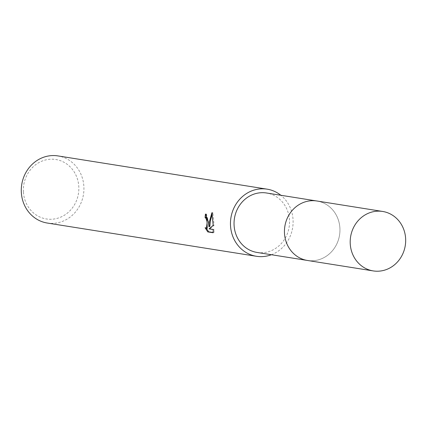 <?xml version="1.0" encoding="UTF-8"?>
<svg xmlns="http://www.w3.org/2000/svg" width="427" height="427" viewBox="0 0 427 427"><rect width="100%" height="100%" fill="white"/><g stroke="black" fill="none" stroke-linecap="round" stroke-linejoin="round"><path stroke-width="0.32" stroke-dasharray="2.13 1.6" d="M284.515 233.606A30.098 27.686 99 0 0 307.472 260.465A30.098 27.686 99 0 0 339.881 227.863A30.098 27.686 99 0 0 316.925 201.005A30.098 27.686 99 0 0 284.515 233.606A30.103 27.691 99 0 0 314.139 260.646A30.103 27.691 99 0 0 339.887 227.863A30.103 27.691 99 0 0 310.269 200.823A30.103 27.691 99 0 0 284.515 233.606M257.065 252.448A30.098 27.686 99 0 0 289.469 219.852A30.098 27.686 99 0 0 266.512 192.993M47.269 223.038A33.984 31.262 99 0 0 83.857 186.236A33.984 31.262 99 0 0 57.939 155.914M271.396 254.727A33.984 31.262 99 0 0 293.039 219.483A33.984 31.262 99 0 0 280.843 195.272M23.416 192.107A30.098 27.686 99 0 0 53.033 219.142A30.098 27.686 99 0 0 78.781 186.364A30.098 27.686 99 0 0 49.164 159.33A30.098 27.686 99 0 0 23.416 192.107M213.02 232.491L213.895 232.63L212.961 232.731M207.276 228.344L205.99 227.628L205.083 227.724M205.99 227.628L206.39 228.44M209.817 226.625L206.38 213.975A33.012 30.365 99 0 0 206.305 214.493M206.38 213.975L205.462 214.071M211.904 212.699L212.838 212.603L212.219 214.146M213.895 232.63L214.199 229.459L209.988 228.792L214.076 225.248L212.838 212.609M214.199 229.459L213.292 229.555M209.988 228.792L209.081 228.883M214.076 225.248L213.18 225.344M306.783 260.353L307.472 260.465A30.109 27.696 99 0 0 314.139 260.651A30.109 27.696 99 0 0 339.924 231.482A30.109 27.696 99 0 0 316.935 201M316.925 201.005L316.231 200.898"/><path stroke-width="0.64" d="M316.231 200.898L266.512 192.993A30.098 27.686 99 0 0 234.108 225.595A30.098 27.686 99 0 0 257.065 252.448L306.783 260.353M206.305 214.493A33.012 30.365 99 0 0 206.001 217.589L205.099 217.679A33.984 31.262 -81 0 1 205.462 214.071L208.589 222.472L208.915 226.716L209.209 222.574L211.904 212.699L213.185 225.339L209.081 228.883L213.292 229.555M280.843 195.272A33.984 31.262 99 0 0 267.121 189.161L57.939 155.914A33.984 31.262 99 0 0 21.35 192.716A33.984 31.262 99 0 0 47.269 223.038L256.451 256.285A33.984 31.262 99 0 0 271.396 254.727M267.121 189.161A33.984 31.262 99 0 0 230.532 225.963A33.984 31.262 99 0 0 256.451 256.285M213.286 229.55L212.961 232.726M212.961 232.731L207.768 231.904L205.083 227.724L206.369 228.44L207.191 222.253L206.027 218.41L205.099 217.679M206.001 217.589L206.924 218.314L207.276 228.344L206.369 228.44M206.39 228.44L208.702 231.802L213.02 232.491M208.702 231.808L207.768 231.904M212.219 214.146L210.442 220.407L209.817 226.625L208.915 226.716M376 211.28A30.098 27.686 99 0 0 350.225 240.444A30.098 27.686 99 0 0 373.214 270.91A30.098 27.686 99 0 0 379.87 271.086A30.098 27.686 99 0 0 405.65 241.928A30.098 27.686 99 0 0 382.667 211.456A30.098 27.686 99 0 0 376 211.28M382.667 211.456L316.935 201A30.109 27.696 99 0 0 310.269 200.818A30.109 27.696 99 0 0 284.478 229.993A30.109 27.696 99 0 0 307.477 260.475L373.214 270.91"/></g></svg>
